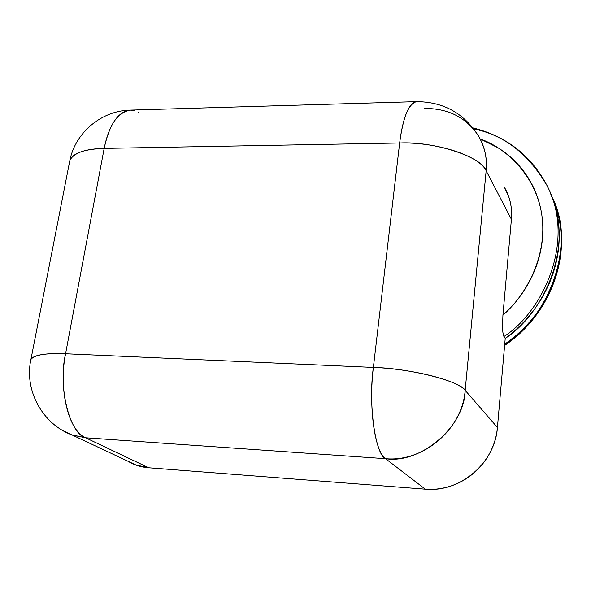 <?xml version="1.0" encoding="UTF-8"?>
<svg xmlns="http://www.w3.org/2000/svg" width="591" height="591" viewBox="0 0 591 591"><rect width="100%" height="100%" fill="white"/><g stroke="black" fill="none" stroke-linecap="round" stroke-linejoin="round"><path stroke-width="0.89" d="M551.566 195.791C577.112 244.379 548.973 317.507 504.707 344.272M504.64 344.981C548.064 318.793 576.794 247.725 552.932 198.886C576.794 247.725 548.064 318.793 504.64 344.981M504.707 344.294L515.721 335.732C528.93 324.363 539.465 311.147 547.332 296.084C555.156 281.02 559.684 265.403 560.925 249.247C562.115 233.105 560.017 217.761 554.639 203.208L551.506 195.636M129.931 110.133C117.941 111.721 109.357 124.479 104.171 148.4L399.656 143C403.143 116.988 408.684 103.203 416.271 101.652M69.42 162.71L69.886 160.301C73.993 152.759 85.422 148.792 104.171 148.4L65.571 353.75L373.379 367.417L399.656 143C433.905 141.086 482.322 156.999 486.157 170.784C487.412 159.127 484.982 147.728 478.873 136.602C464.482 113.465 443.701 101.807 416.544 101.637C408.47 103.883 402.84 117.668 399.656 143L104.171 148.4C108.884 125.107 117.609 112.349 130.352 110.111L134.704 110.687M137.91 112.002L138.848 112.541M424.766 108.463C448.458 108.382 466.38 117.572 478.533 136.026C484.716 146.45 487.257 158.033 486.157 170.784C479.574 155.913 437.148 141.921 399.656 143L373.379 367.417C368.141 403.623 375.278 454.619 385.554 458.69C420.533 464.356 464.888 426.407 465.161 390.333C460.633 381.269 409.171 368.178 373.379 367.417C412.607 368.902 457.707 380.412 465.161 390.333L486.157 170.784L511.414 219.305C512.353 207.434 509.93 196.596 504.123 186.793M504.359 187.162L508.57 196.227C511.163 203.563 512.109 211.253 511.414 219.305L502.926 315.173C511.68 307.313 519.134 298.485 525.296 288.696C531.427 278.9 535.985 268.61 538.962 257.824C541.925 247.031 543.195 236.252 542.774 225.481C542.339 214.725 540.27 204.449 536.576 194.675C532.868 184.917 527.741 176.059 521.196 168.103C514.643 160.168 507.004 153.438 498.265 147.92L480.136 138.892C509.885 149.464 538.549 180.211 542.339 219.268C546.158 258.297 525.894 295.204 502.926 315.173L502.52 327.51C502.764 332.393 503.237 335.392 503.946 336.501C541.903 312.72 576.543 241.564 547.015 185.544C576.587 241.763 541.755 312.824 503.946 336.501L502.963 333.065L502.52 327.51L502.926 315.173L511.414 219.305L486.157 170.784L465.161 390.333C462.413 429.11 423.562 462.332 385.554 458.69C374.731 451.723 368.437 407.044 373.379 367.417L65.571 353.75L104.171 148.4C84.668 149.072 73.262 152.98 69.952 160.124M30.983 359.306C33.842 354.903 45.367 353.056 65.571 353.75C46.135 352.923 34.588 354.807 30.931 359.417L30.629 360.938M135.561 464.888L148.762 467.777L85.629 437.783L71.467 434.762L62.705 430.477L72.279 435.057L85.629 437.783C69.487 433.543 57.822 386.669 65.571 353.75C58.317 389.809 68.6 430.869 85.629 437.783L385.554 458.69L425.298 489.171C460.071 492.746 495.184 462.805 497.423 427.448L465.161 390.333L497.423 427.448L505.224 338.384L503.946 336.501L505.224 338.384C541.703 315.195 576.181 247.976 549.992 192.075M473.834 128.956C503.909 134.911 528.302 153.771 547.015 185.544C531.014 155.44 506.354 136.233 473.029 127.922M385.554 458.69L85.629 437.783L148.762 467.777L425.298 489.171L385.554 458.69M549.889 191.824L554.07 202.75C557.756 214.245 559.463 226.235 559.189 238.72C558.894 251.212 556.574 263.579 552.23 275.812C547.864 288.046 541.666 299.526 533.643 310.238C525.591 320.943 516.12 330.325 505.224 338.384L497.423 427.448C496.654 436.188 494.216 444.528 490.116 452.462C485.994 460.389 480.527 467.267 473.716 473.103C466.897 478.917 459.281 483.224 450.867 486.009C442.46 488.779 433.934 489.836 425.298 489.171L148.762 467.777C141.397 467.193 134.622 465.11 128.424 461.519L127.841 461.172M504.596 345.476C551.928 313.777 573.44 251.759 555.015 204.131M416.544 101.637L130.352 110.111C101.881 110.517 75.5 132.244 69.886 160.301L30.931 359.417C23.995 390.407 42.567 424.227 72.279 435.057L136.322 465.161M548.071 188.004L547.015 185.544"/></g></svg>
